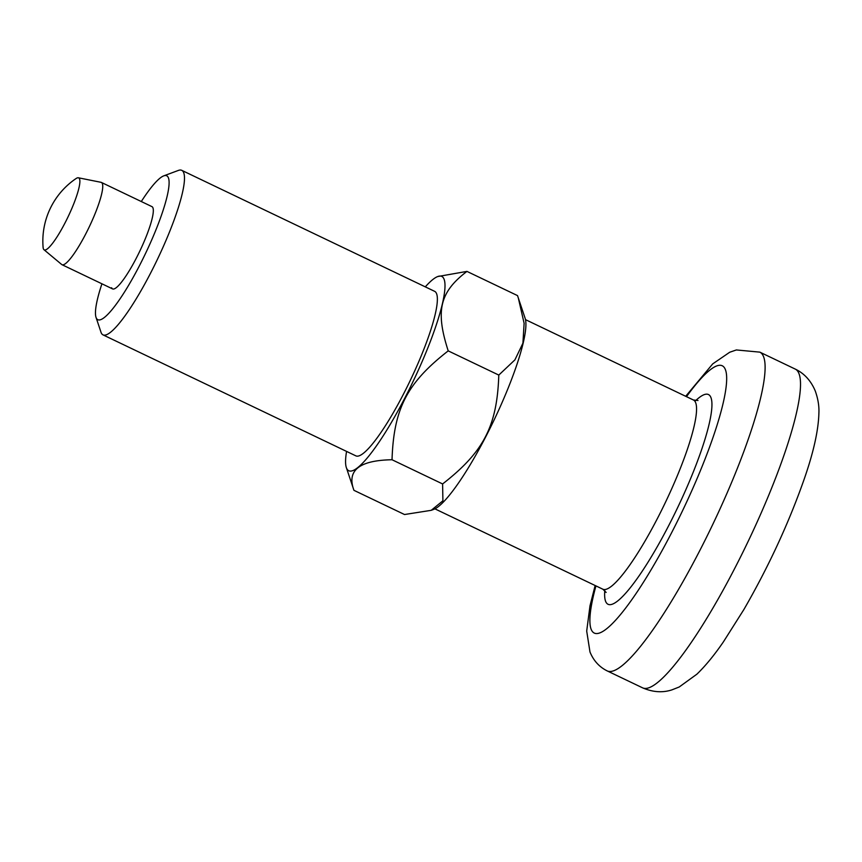 <?xml version="1.0" encoding="UTF-8"?>
<svg xmlns="http://www.w3.org/2000/svg" width="862" height="862" viewBox="0 0 862 862"><rect width="100%" height="100%" fill="white"/><g stroke="black" fill="none" stroke-linecap="round" stroke-linejoin="round"><path stroke-width="1.29" d="M78.377 177.787L101.026 182.313A45.6 8.232 115.6 0 1 101.382 182.432A45.6 8.232 115.6 0 1 102.341 183.584A45.6 8.232 115.6 0 1 87.471 230.52A45.6 8.232 115.6 0 1 62.021 264.709A45.6 8.232 115.6 0 1 61.698 264.505L43.973 249.711A39.9 7.208 115.6 0 1 43.412 248.881A39.9 7.208 115.6 0 1 43.1 247.372A75.533 75.533 0 0 1 76.007 178.585A39.9 7.208 115.6 0 1 78.377 177.787A39.9 7.208 115.6 0 1 79.53 178.908A39.9 7.208 115.6 0 1 66.115 220.791A39.9 7.208 115.6 0 1 43.973 249.711M111.64 287.757A45.6 8.232 -64.4 0 0 112.599 288.91A45.6 8.232 -64.4 0 0 138.049 254.721A45.6 8.232 -64.4 0 0 152.919 207.785A45.6 8.232 -64.4 0 0 151.96 206.632L101.382 182.432M101.931 283.803A79.81 14.406 -64.4 0 0 96.038 317.399L100.973 332.182A91.21 16.464 -64.4 0 0 101.113 332.581A91.21 16.464 -64.4 0 0 103.031 334.887A91.21 16.464 -64.4 0 0 153.932 266.509A91.21 16.464 -64.4 0 0 183.671 172.637A91.21 16.464 -64.4 0 0 181.763 170.342A91.21 16.464 -64.4 0 0 178.369 170.428L163.758 175.859A79.81 14.406 -64.4 0 0 141.293 201.536M96.038 317.399A79.81 14.406 -64.4 0 0 96.167 317.744A79.81 14.406 -64.4 0 0 139.407 265.787A79.81 14.406 -64.4 0 0 168.392 177.798A79.81 14.406 -64.4 0 0 163.758 175.859M103.031 334.887L355.909 455.879A91.21 16.464 -64.4 0 0 406.821 387.501A91.21 16.464 -64.4 0 0 436.549 293.63A91.21 16.464 -64.4 0 0 434.642 291.334L181.763 170.342M346.567 451.408A107.739 19.449 -64.4 0 0 346.341 467.603L353.948 490.327C346.535 470.512 359.228 460.319 392.027 459.748C393.718 408.728 407.015 382.987 448.218 350.877L498.796 375.078C497.105 426.097 483.819 451.839 442.605 483.948L442.906 500.8L431.205 510.326L433.705 509.399A107.739 19.449 -64.4 0 0 493.743 420.721A107.739 19.449 -64.4 0 0 525.13 318.326L517.523 295.601L466.945 271.401L437.767 276.53A107.739 19.449 -64.4 0 0 425.3 286.863M346.341 467.603A107.739 19.449 -64.4 0 0 346.513 468.077A107.739 19.449 -64.4 0 0 404.903 397.921A107.739 19.449 -64.4 0 0 444.038 279.137A107.739 19.449 -64.4 0 0 437.767 276.53M431.205 510.326L404.526 514.528L353.948 490.327M442.605 483.948L392.027 459.748M448.218 350.877C435.278 310.837 439.674 292.196 466.945 271.401M518.288 297.864L524.118 323.293L522.922 343.173L514.916 359.863L498.796 375.078M686.486 396.671A148.21 26.754 115.6 0 1 725.341 369.486A148.21 26.754 115.6 0 1 671.52 532.899A148.21 26.754 115.6 0 1 591.192 629.4A148.21 26.754 115.6 0 1 595.944 585.901M759.831 352.138A176.71 31.905 115.6 0 1 763.527 356.599A176.71 31.905 115.6 0 1 705.924 538.459A176.71 31.905 115.6 0 1 607.29 670.948L642.696 687.887A176.71 31.905 115.6 0 0 741.32 555.397A176.71 31.905 115.6 0 0 798.934 373.537A176.71 31.905 115.6 0 0 795.227 369.076L759.831 352.138L736.363 349.95L729.705 352.246L712.723 363.883L685.689 396.283M695.634 400.658A116.284 20.99 115.6 0 1 710.902 397.479A116.284 20.99 115.6 0 1 668.664 525.691A116.284 20.99 115.6 0 1 605.641 601.407A116.284 20.99 115.6 0 1 604.79 590.524M525.475 319.63L693.425 399.99A104.884 18.932 115.6 0 1 695.623 402.629A104.884 18.932 115.6 0 1 661.423 510.584A104.884 18.932 115.6 0 1 602.883 589.22L434.933 508.86M607.29 670.948C599.316 667.016 593.552 660.701 589.985 651.984L586.699 631.07L590.007 605.727L595.146 585.513M606.148 592.431L602.883 589.22M795.227 369.076C804.224 373.365 810.905 380.648 815.258 390.939C818.006 398.697 819.223 406.034 818.9 412.952C818.458 430.375 813.459 452.722 803.89 479.994C788.471 523.74 768.462 566.927 743.863 609.563L723.369 641.931C714.339 655.088 705.515 665.841 696.895 674.181L679.224 686.982L671.918 689.869C662.641 692.897 652.9 692.24 642.696 687.887M112.599 288.91L62.021 264.709M693.425 399.99L697.994 400.507"/></g></svg>
